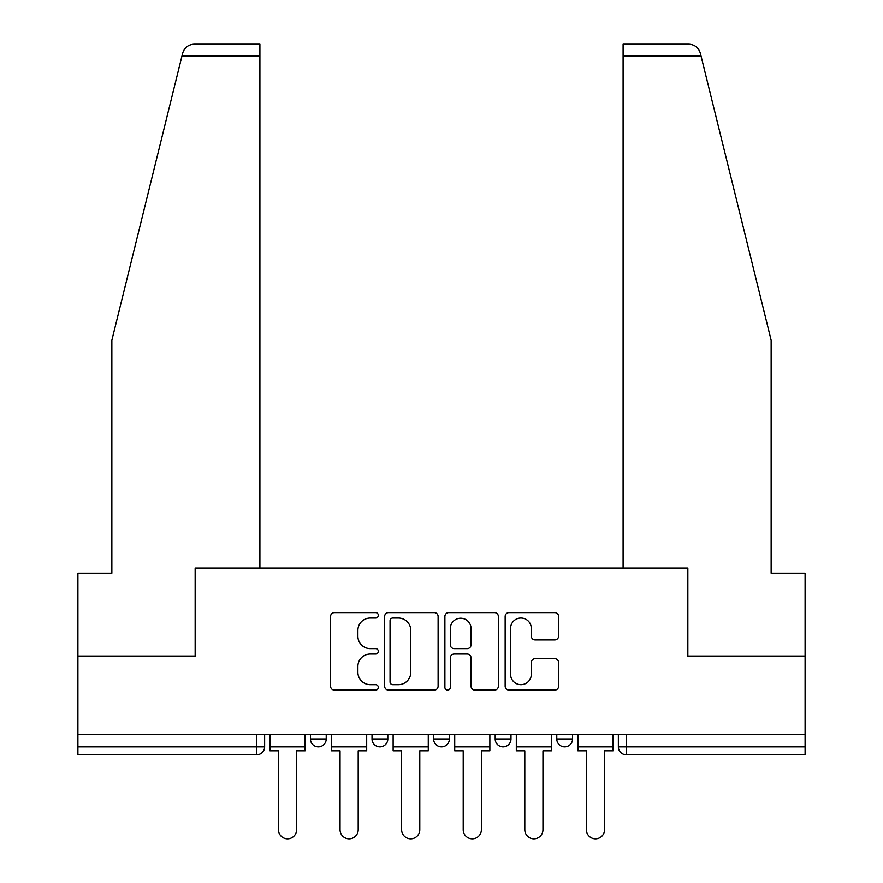 <?xml version="1.0" encoding="UTF-8"?>
<svg xmlns="http://www.w3.org/2000/svg" width="883" height="883" viewBox="0 0 883 883"><rect width="100%" height="100%" fill="white"/><g stroke="black" fill="none" stroke-linecap="round" stroke-linejoin="round"><path stroke-width="1.32" d="M378.332 615.285A2.715 2.715 0 0 0 375.628 612.581L334.447 612.581A3.874 3.874 0 0 0 330.573 616.455L330.573 686.201A3.874 3.874 0 0 0 334.447 690.076L375.628 690.076A2.715 2.715 0 0 0 378.332 687.36A2.715 2.715 0 0 0 375.628 684.656L370.297 684.656A12.395 12.395 0 0 1 357.891 672.25L357.891 666.444A12.395 12.395 0 0 1 370.297 654.038L375.628 654.038A2.715 2.715 0 0 0 378.332 651.323A2.715 2.715 0 0 0 375.628 648.619L370.297 648.619A12.395 12.395 0 0 1 357.891 636.213L357.891 630.407A12.395 12.395 0 0 1 370.297 618.001L375.628 618.001A2.715 2.715 0 0 0 378.332 615.285M495.186 734.623L495.186 738.972L510.981 738.972A7.892 7.892 0 0 1 503.089 746.863A7.892 7.892 0 0 1 495.186 738.972L495.186 734.623M554.745 639.899A3.874 3.874 0 0 0 558.619 636.025L558.619 616.455A3.874 3.874 0 0 0 554.745 612.581L509.027 612.581A3.874 3.874 0 0 0 505.153 616.455L505.153 686.201A3.874 3.874 0 0 0 509.027 690.076L554.745 690.076A3.874 3.874 0 0 0 558.619 686.201L558.619 662.57A3.874 3.874 0 0 0 554.745 658.685L535.175 658.685A3.874 3.874 0 0 0 531.301 662.57L531.301 674.292A10.364 10.364 0 0 1 520.937 684.656A10.364 10.364 0 0 1 510.573 674.292L510.573 628.365A10.364 10.364 0 0 1 520.937 618.001A10.364 10.364 0 0 1 531.301 628.365L531.301 636.025A3.874 3.874 0 0 0 535.175 639.899L554.745 639.899M181.964 55.993L182.671 53.157C184.459 47.55 188.3 44.547 194.172 44.15L259.9 44.15L259.9 55.993L181.964 55.993L111.854 340.242L111.854 573.155L77.903 573.155L77.903 656.069L195.551 656.069L195.551 568.023L687.449 568.023L687.449 656.069L805.097 656.069L805.097 734.623L77.903 734.623L77.903 746.863L264.635 746.863L264.635 734.623L264.635 746.863A7.892 7.892 0 0 1 256.743 754.766L77.903 754.766L77.903 746.863M259.9 55.993L259.9 568.023L195.154 568.023L195.154 656.069L77.903 656.069L77.903 734.623M438.111 616.455A3.874 3.874 0 0 0 434.237 612.581L388.509 612.581A3.874 3.874 0 0 0 384.635 616.455L384.635 686.201A3.874 3.874 0 0 0 388.509 690.076L434.237 690.076A3.874 3.874 0 0 0 438.111 686.201L438.111 616.455M448.763 612.581L494.491 612.581A3.874 3.874 0 0 1 498.365 616.455L498.365 686.201A3.874 3.874 0 0 1 494.491 690.076L474.922 690.076A3.874 3.874 0 0 1 471.047 686.201L471.047 657.912A3.874 3.874 0 0 0 467.173 654.038L454.193 654.038A3.874 3.874 0 0 0 450.319 657.912L450.319 687.36A2.715 2.715 0 0 1 447.604 690.076A2.715 2.715 0 0 1 444.889 687.36L444.889 616.455A3.874 3.874 0 0 1 448.763 612.581M618.365 734.623L618.365 746.863L805.097 746.863L805.097 754.766L626.257 754.766A7.892 7.892 0 0 1 618.365 746.863M805.097 734.623L805.097 746.863M572.57 734.623L572.57 738.972A7.892 7.892 0 0 1 564.667 746.863A7.892 7.892 0 0 1 556.776 738.972A7.892 7.892 0 0 0 564.667 746.863A7.892 7.892 0 0 0 572.57 738.972L572.57 734.623M556.776 734.623L556.776 738.972L572.57 738.972M510.981 734.623L510.981 738.972M449.392 734.623L449.392 738.972A7.892 7.892 0 0 1 441.5 746.863A7.892 7.892 0 0 1 433.608 738.972A7.892 7.892 0 0 0 441.5 746.863A7.892 7.892 0 0 0 449.392 738.972L433.608 738.972L433.608 734.623M372.019 734.623L372.019 738.972L387.814 738.972L387.814 734.623L387.814 738.972A7.892 7.892 0 0 1 379.911 746.863A7.892 7.892 0 0 1 372.019 738.972A7.892 7.892 0 0 0 379.911 746.863M310.43 734.623L310.43 738.972L326.224 738.972L326.224 734.623L326.224 738.972A7.892 7.892 0 0 1 318.333 746.863A7.892 7.892 0 0 1 310.43 738.972A7.892 7.892 0 0 0 318.333 746.863M256.743 734.623L256.743 754.766A7.892 7.892 0 0 0 264.635 746.863M392.769 618.001A2.715 2.715 0 0 0 390.054 620.716L390.054 681.941A2.715 2.715 0 0 0 392.769 684.656L398.388 684.656A12.395 12.395 0 0 0 410.794 672.25L410.794 630.407A12.395 12.395 0 0 0 398.388 618.001L392.769 618.001M471.047 628.564A10.364 10.364 0 0 0 460.683 618.199A10.364 10.364 0 0 0 450.319 628.564L450.319 644.745A3.874 3.874 0 0 0 454.193 648.619L467.173 648.619A3.874 3.874 0 0 0 471.047 644.745L471.047 628.564M269.966 746.863L269.966 750.815L278.454 750.815L278.454 829.766A9.084 9.084 0 0 0 287.538 838.85A9.084 9.084 0 0 0 296.611 829.766L296.611 750.815L305.099 750.815L305.099 746.863L269.966 746.863L269.966 734.623M305.099 746.863L305.099 734.623M182.671 53.157C183.763 49.967 183.763 49.967 182.671 53.157M701.036 55.993L700.329 53.157C699.237 49.967 699.237 49.967 700.329 53.157C699.237 49.967 699.237 49.967 700.329 53.157C698.541 47.55 694.7 44.547 688.828 44.15L623.1 44.15L623.1 568.023L687.846 568.023L687.846 656.069L805.097 656.069L805.097 573.155L771.146 573.155L771.146 340.242L701.036 55.993L623.1 55.993M331.555 746.863L331.555 750.815L340.043 750.815L340.043 829.766A9.084 9.084 0 0 0 349.116 838.85A9.084 9.084 0 0 0 358.2 829.766L358.2 750.815L366.688 750.815L366.688 746.863L331.555 746.863L331.555 734.623M366.688 746.863L366.688 734.623M393.134 746.863L393.134 750.815L401.622 750.815L401.622 829.766A9.084 9.084 0 0 0 410.705 838.85A9.084 9.084 0 0 0 419.789 829.766L419.789 750.815L428.277 750.815L428.277 746.863L393.134 746.863L393.134 734.623M428.277 746.863L428.277 734.623M454.723 746.863L454.723 750.815L463.211 750.815L463.211 829.766A9.084 9.084 0 0 0 472.295 838.85A9.084 9.084 0 0 0 481.378 829.766L481.378 750.815L489.866 750.815L489.866 746.863L454.723 746.863L454.723 734.623M489.866 746.863L489.866 734.623M516.312 746.863L516.312 750.815L524.8 750.815L524.8 829.766A9.084 9.084 0 0 0 533.884 838.85A9.084 9.084 0 0 0 542.957 829.766L542.957 750.815L551.445 750.815L551.445 746.863L516.312 746.863L516.312 734.623M551.445 746.863L551.445 734.623M577.901 746.863L577.901 750.815L586.389 750.815L586.389 829.766A9.084 9.084 0 0 0 595.462 838.85A9.084 9.084 0 0 0 604.546 829.766L604.546 750.815L613.034 750.815L613.034 746.863L577.901 746.863L577.901 734.623M613.034 746.863L613.034 734.623M626.257 734.623L626.257 754.766"/></g></svg>
